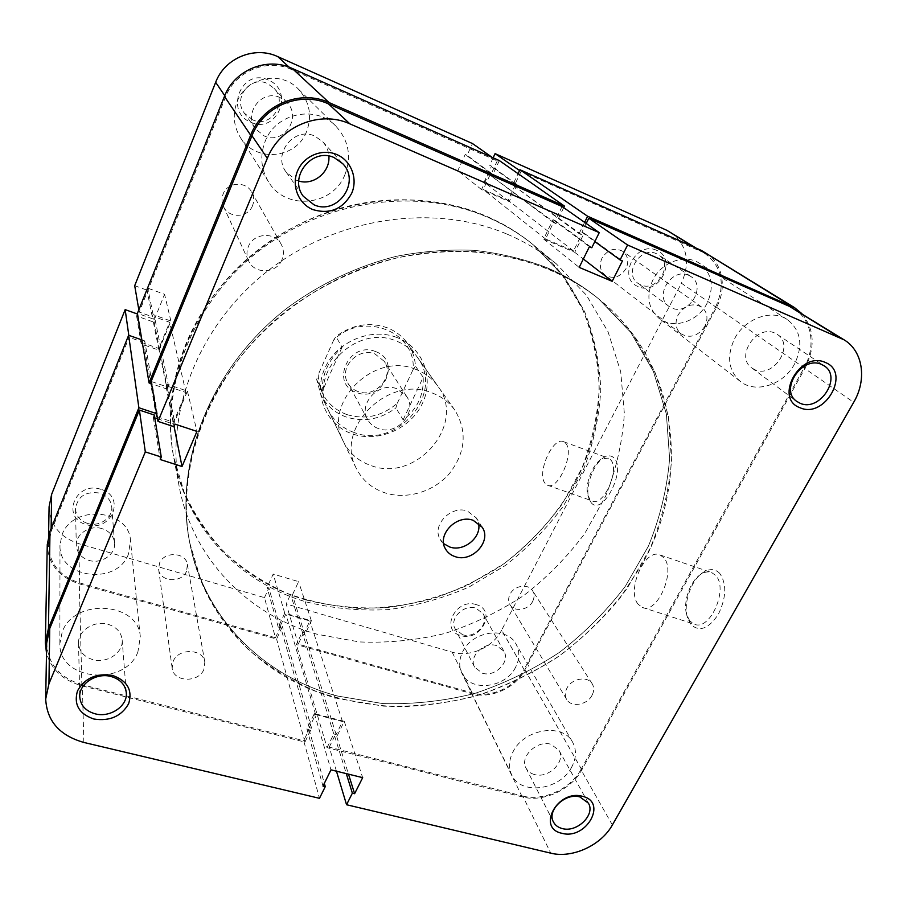 <?xml version="1.0" encoding="UTF-8"?>
<svg xmlns="http://www.w3.org/2000/svg" width="907" height="907" viewBox="0 0 907 907"><rect width="100%" height="100%" fill="white"/><g stroke="black" fill="none" stroke-linecap="round" stroke-linejoin="round"><path stroke-width="0.68" stroke-dasharray="4.54 3.4" d="M396.767 337.449C370.646 327.234 336.406 341.837 324.853 368.276C312.904 394.568 326.282 425.168 352.313 433.875C378.174 442.956 410.52 428.898 422.345 403.581C434.544 378.412 423.059 347.268 396.767 337.449M354.013 432.458C342.2 428.206 333.538 420.599 328.028 409.635C307.609 372.902 356.122 323.493 396.2 340.998C404.953 344.377 411.959 349.739 417.22 357.063C445.36 393.275 397.175 449.793 354.013 432.458M100.87 489.327C75.496 480.619 60.508 518.022 86.437 524.62C111.38 533.01 126.651 496.412 100.87 489.327M87.514 523.407C80.077 520.833 76.075 515.992 75.496 508.895C77.605 496.288 85.746 491.027 99.906 493.102C106.947 495.585 110.881 500.142 111.731 506.786C113.024 517.806 99.214 527.284 87.514 523.407M268.268 80.031C241.795 67.288 223.825 112.117 250.99 122.264C276.975 134.553 295.217 90.825 268.268 80.031M252.622 119.837L244.346 113.148C232.543 98.205 250.468 75.1 267.463 83.557L274.039 88.285C288.381 102.672 270.649 128.567 252.622 119.837M656.702 250.366C635.898 240.23 616.613 278.63 638.256 286.612C658.731 296.419 678.13 258.835 656.702 250.366M640.637 284.843L637.904 283.279C623.166 273.563 640.501 245.752 656.498 253.733L658.573 254.867C674.082 264.266 656.883 292.757 640.637 284.843M590.911 502.297C601.749 517.716 626.828 470.28 614.073 458.058C611.522 455.439 608.314 455.178 604.436 457.253C593.756 462.638 584.596 487.172 588.983 498.646L590.911 502.297M610.468 459.645C620.456 468.896 603.609 506.979 592.294 500.936L589.845 499.088L588.121 495.846C584.21 485.63 592.396 463.681 601.919 458.897L608.302 458.092L610.468 459.645M476.368 604.64C456.017 597.577 439.612 630.24 460.654 635.512C480.699 642.349 497.24 610.298 476.368 604.64M462.457 634.673L455.053 628.732C449.101 618.563 463.987 603.858 475.96 608.178L483.046 613.722C489.44 623.88 474.599 638.925 462.457 634.673M102.094 528.656C90.088 524.677 75.61 534.053 76.313 545.322C76.936 552.726 81.154 557.748 88.999 560.379C101.335 564.335 115.915 554.37 114.554 542.862C113.67 535.935 109.509 531.207 102.094 528.656M280.127 97.605C262.157 88.716 243.087 113.182 255.536 128.93L264.277 135.971C283.324 145.143 302.201 117.763 287.077 102.593L280.127 97.605M688.708 275.331C672.03 267.043 653.584 296.249 668.935 306.351L671.781 307.972C688.708 316.169 707.029 286.295 690.885 276.522L688.708 275.331M496.583 645.625C484.111 641.249 468.431 656.611 474.599 667.098L482.286 673.187C494.939 677.495 510.562 661.793 503.963 651.328L496.583 645.625M565.617 443.228C574.947 452.321 558.066 491.027 547.409 485.188L545.107 483.374C536.332 473.601 552.839 436.154 563.576 441.709L565.617 443.228M415.78 369.387C373.593 351.224 322.11 403.388 343.481 441.732C349.24 453.183 358.333 461.085 370.759 465.461C416.12 483.295 467.196 423.92 437.82 386.121C432.333 378.468 424.986 372.89 415.78 369.387M306.078 599.992C332.71 606.522 359.909 609.039 387.663 607.543C415.293 603.801 442.004 596.33 467.797 585.14L503.884 563.769C526.094 546.536 545.47 526.706 562.034 504.281L581.965 468.08C591.886 442.367 597.645 415.916 599.244 388.729C598.314 361.553 592.883 335.261 582.952 309.854L561.955 274.662L532.976 244.561C518.951 232.974 503.249 223.451 485.869 215.991C416.188 186.026 323.992 198.565 258.064 249.913C192.103 301.26 159.881 384.885 173.554 456.448C186.502 526.808 240.242 581.183 306.078 599.992M306.747 602.044C333.459 608.586 360.714 611.091 388.547 609.583C416.256 605.819 443.035 598.325 468.885 587.101L505.074 565.673C527.341 548.395 546.785 528.52 563.394 506.038L583.394 469.747C593.348 443.977 599.13 417.469 600.751 390.225C599.833 362.981 594.402 336.633 584.448 311.169L563.406 275.887L534.37 245.718C520.312 234.097 504.564 224.551 487.15 217.079C417.288 187.046 324.819 199.642 258.676 251.137C192.499 302.643 160.176 386.495 173.883 458.228C186.865 528.758 240.752 583.224 306.747 602.044M128.805 335.318L129.089 337.325L51.087 531.615L48.422 544.654C49.386 563.587 59.805 576.353 79.68 582.929L275.467 637.757L264.47 597.645L78.648 543.644C59.851 537.205 49.987 524.926 49.091 506.809M519.552 170.516L701.066 251.534L694.138 247.237M275.467 637.757L280.15 627.678L278.234 627.134L284.741 613.143L311.384 620.819L304.854 634.673L302.961 634.14L298.256 644.14L472.105 692.812C490.562 698.367 515.04 687.37 524.042 669.559L501.65 630.138L681.406 283.211L715.68 306.906L524.042 669.559M715.68 306.906C725.668 284.526 722.142 266.783 705.113 253.677L701.066 251.534M520.992 171.502L515.187 183.826L517.149 184.688L509.19 201.558L481.538 189.563L489.463 172.5L491.458 173.384L497.24 160.947L492.206 157.41M289.106 67.175L291.691 69.59L497.24 160.947M291.691 69.59C267.236 58.003 235.264 71.143 225.594 96.913L139.225 312.065L152.24 316.736L153.09 314.627L170.89 321.033L158.952 350.181L141.22 343.968L142.059 341.882L129.089 337.325M264.47 597.645L268.891 587.985L267.066 587.453L273.2 574.063L298.573 581.625L292.405 594.901L290.603 594.368L286.17 603.949L298.256 644.14M137.807 316.418L136.617 315.987L137.411 314.015M134.701 285.671L146.979 290.161L147.773 288.165L164.575 294.322L153.362 321.985L137.943 316.464M493.136 157.818L489.667 165.312L491.526 166.128L484.1 182.126L457.808 170.652L465.2 154.496L467.094 155.335L472.49 143.555M670.783 232.396C687.155 244.947 690.692 261.885 681.406 283.211M501.65 630.138C493.17 647.269 469.849 657.688 452.162 652.178L286.17 603.949M139.225 312.065L138.839 309.809M141.22 343.968L136.617 315.987M142.059 341.882L141.719 339.853M158.952 350.181L153.362 321.985M170.89 321.033L164.575 294.322M153.09 314.627L147.773 288.165M152.24 316.736L146.979 290.161M509.19 201.558L484.1 182.126M481.538 189.563L457.808 170.652M517.149 184.688L491.526 166.128M515.187 183.826L489.667 165.312M489.463 172.5L465.2 154.496M491.458 173.384L467.094 155.335M278.234 627.134L267.066 587.453M284.741 613.143L273.2 574.063M280.15 627.678L268.891 587.985M304.854 634.673L292.405 594.901M302.961 634.14L290.603 594.368M311.384 620.819L298.573 581.625M346.599 414.51C328.64 407.345 319.162 394.092 318.164 374.761L316.679 379.557L320.806 394.613C326.191 405.35 334.649 412.81 346.179 416.993C363.866 422.447 380.441 419.431 395.906 407.923L397.323 403.23C382.051 416.324 365.147 420.077 346.599 414.51M375.441 351.519C349.025 340.59 329.479 384.115 356.666 392.538C382.573 403.037 402.379 360.567 375.441 351.519M357.857 391.473C353.39 389.817 350.023 386.96 347.755 382.913C338.47 367.845 358.231 346.769 375.033 353.979L384.285 361.371C394.896 376.348 375.192 398.661 357.857 391.473M378.378 428.569C373.627 426.846 370.056 423.852 367.664 419.59C357.868 403.728 379.081 381.28 396.926 388.797L406.733 396.552C417.923 412.322 396.778 436.04 378.378 428.569M546.32 267.429C565.798 275.637 583.303 286.159 598.824 299.004L630.705 332.336L653.38 371.314L666.373 414.023L669.604 458.568C667.121 488.601 660.035 517.84 648.358 546.263L625.308 586.319C606.364 611.171 584.357 633.222 559.29 652.473C532.84 669.831 504.666 683.481 474.758 693.424C444.271 701.077 413.592 704.444 382.697 703.56L337.687 696.054C264.084 676.883 203.667 618.347 189.291 540.425C174.099 461.232 211.252 366.813 287.088 308.119C319.899 283.812 357.199 266.136 396.268 256.341C422.481 251.25 448.455 249.244 474.214 250.332C499.519 253.155 523.554 258.858 546.32 267.429C565.798 275.637 583.303 286.159 598.824 299.004L630.705 332.336L653.38 371.314L666.373 414.023L669.604 458.568C667.121 488.601 660.035 517.84 648.358 546.263L625.308 586.319C606.364 611.171 584.357 633.222 559.29 652.473C532.84 669.831 504.666 683.481 474.758 693.424C444.271 701.077 413.592 704.444 382.697 703.56L337.687 696.054C264.084 676.883 203.667 618.347 189.291 540.425C174.099 461.232 211.252 366.813 287.088 308.119C319.899 283.812 357.199 266.136 396.268 256.341C422.481 251.25 448.455 249.244 474.214 250.332C499.519 253.155 523.554 258.858 546.32 267.429M507.296 234.233C525.436 241.965 541.785 251.851 556.354 263.892L586.398 295.172L608.03 331.735L620.717 371.813L624.356 413.66C622.463 441.879 616.238 469.338 605.706 496.027L584.675 533.633C567.272 556.943 546.955 577.578 523.724 595.525C499.179 611.681 472.978 624.311 445.133 633.392C416.732 640.285 388.139 643.131 359.331 641.929L317.371 634.31C248.745 615.32 192.601 559.381 179.144 486.265C164.915 411.925 198.882 324.445 268.325 270.49C337.744 216.546 434.6 203.145 507.296 234.233M431.981 392.89C441.55 396.495 449.18 402.243 454.861 410.157C467.479 431.244 465.688 452.344 449.487 473.477C433.705 491.877 406.54 500.018 384.591 492.716C371.655 488.261 362.222 480.12 356.258 468.284C334.105 428.648 388.083 374.217 431.981 392.89M403.127 419.862L423.184 377.278C424.023 394.942 417.333 409.136 403.127 419.862L395.906 407.923M423.184 377.278L415.463 366.145C414.952 357.812 412.322 350.249 407.572 343.458C402.425 336.293 395.588 331.044 387.051 327.71C369.058 321.634 352.018 324.57 335.93 336.508L333.697 340.034C362.698 310.534 416.324 331.508 413.104 369.512L415.463 366.145M342.064 347.268L322.325 391.155C321.781 374.704 328.357 360.068 342.064 347.268L335.93 336.508M322.325 391.155L316.679 379.557M333.697 340.034L318.164 374.761M397.323 403.23L413.104 369.512M719.704 573.337C715.067 568.712 709.535 568.428 703.084 572.464C691.021 579.981 682.869 603.858 687.551 617.95L690.919 624.526C699.422 632.292 708.571 628.868 718.367 614.277C726.405 597.475 726.847 583.825 719.704 573.337M689.796 620.91L686.803 615.059C682.62 602.497 689.921 581.126 700.669 574.437C704.569 571.909 708.231 571.285 711.655 572.566L715.442 575.253C729.126 588.212 709.864 631.964 694.07 624.095L689.796 620.91M298.754 181.037L296.192 180.153L286.204 172.171C272.021 154.269 294.253 126.062 314.854 136.129L322.79 141.787C326.407 145.846 328.436 150.607 328.856 156.072M92.979 659.661C84.045 656.906 79.238 651.441 78.535 643.256C77.73 630.784 94.294 620.105 107.967 624.288C116.425 626.964 121.153 632.122 122.139 639.764C123.647 652.462 107.037 663.777 92.979 659.661M534.45 774.521C530.538 773.456 527.727 771.313 526.015 768.093C519.371 756.857 537.137 739.806 550.923 744.284L558.995 750.304C566.104 761.517 548.429 778.886 534.45 774.521M754.93 369.727L751.801 367.947C734.919 356.905 756.449 324.071 774.873 333.118L777.265 334.411C795.008 345.136 773.603 378.627 754.93 369.727M638.143 604.221C626.102 590.468 645.058 547.647 660.081 554.971L663.652 557.601C676.509 570.424 657.144 615.014 642.167 607.35L638.143 604.221M443.67 543.644L440.167 539.336C431.347 525.402 451.244 504.757 467.502 511.117L476.402 517.976L478.477 523.124M547.987 268.857C567.521 277.077 585.072 287.632 600.638 300.5L632.587 333.923L655.319 373.004L668.312 415.814L671.531 460.473C669.015 490.585 661.895 519.892 650.16 548.384L627.032 588.552C608.019 613.472 585.945 635.58 560.798 654.888C534.268 672.291 506.004 685.987 476.005 695.975C445.439 703.651 414.669 707.052 383.695 706.168L338.549 698.685C264.742 679.502 204.132 620.864 189.733 542.737C174.484 463.341 211.785 368.627 287.893 309.729C320.817 285.342 358.254 267.599 397.459 257.769C423.75 252.656 449.827 250.638 475.665 251.727C501.049 254.55 525.153 260.264 547.987 268.857M336.463 771.188L329.23 747.141L522.738 796.029L550.764 853.158M562.079 206.513L555.243 220.65L552.998 219.675L543.633 239.051L574.732 252.316L584.131 233.19L581.931 232.226L586.217 223.473M793.908 308.731C812.082 319.547 816.334 346.553 804.01 367.959L853.702 402.311M612.361 824.973L580.911 769.612L804.01 367.959M580.911 769.612C570.514 789.124 543.146 801.595 522.738 796.029M329.23 747.141L334.649 736.11L336.758 736.654L344.275 721.36L314.378 713.56L306.917 729.013L309.06 729.557L303.686 740.679L319.479 798.319M83.852 742.448L82.344 684.762L303.686 740.679M82.344 684.762C59.692 677.937 47.799 664.037 46.676 643.086M154.269 415.021L153.294 417.379L154.746 417.855M157.546 418.785L173.6 424.102L187.432 391.132L167.047 384.16L166.06 386.541L151.14 381.45M153.294 417.379L160.222 459.532M167.047 384.16L175.074 424.159M166.06 386.541L174.008 426.698M187.432 391.132L196.944 431.403M173.6 424.102L174.087 426.528M336.758 736.654L348.492 774.147M344.275 721.36L362.675 777.65M334.649 736.11L346.293 773.614M306.917 729.013L322.983 786.086M309.06 729.557L324.332 783.353M314.378 713.56L330.998 769.85M552.998 219.675L589.403 246.704M543.633 239.051L579.188 267.384M555.243 220.65L591.783 247.736M584.131 233.19L622.44 260.921M581.931 232.226L594.822 241.579M574.732 252.316L583.337 258.983M186.57 571.138C181.967 583.416 159.689 582.09 158.623 569.358L159.485 563.236C163.997 551.048 185.946 552.125 187.398 564.494L186.57 571.138M203.848 669.502C198.554 683.118 173.305 682.143 172.149 668.13L173.169 661.35C178.35 647.813 203.259 648.562 204.835 662.167L203.848 669.502M252.509 205.73C247.985 218.122 228.451 218.621 223.417 206.365C221.614 202.284 221.523 198.145 223.145 193.962C227.442 182.001 246.001 180.844 251.692 192.103C254.062 196.524 254.323 201.071 252.509 205.73M281.964 259.719C276.658 273.823 254.232 274.606 248.541 260.751C246.511 256.125 246.432 251.42 248.337 246.647C253.382 232.986 274.73 231.489 281.17 244.232C283.834 249.244 284.095 254.402 281.964 259.719M626.079 268.517C620.195 277.349 613.155 279.515 604.946 275.025C600.071 270.637 599.085 265.025 601.987 258.189C607.667 249.493 614.595 247.203 622.769 251.318C627.995 255.717 629.107 261.454 626.079 268.517M704.875 326.259C698.016 336.214 690.046 338.73 680.953 333.799C675.59 328.946 674.638 322.677 678.073 314.99C684.706 305.171 692.551 302.53 701.633 307.042C707.381 311.917 708.458 318.323 704.875 326.259M532.658 601.398C528.464 610.264 514.076 612.384 509.972 604.686C508.181 601.488 508.203 598.03 510.006 594.3C514.122 585.491 528.339 583.269 532.579 590.718C534.518 593.983 534.54 597.543 532.658 601.398M592.01 695.363C587.146 705.113 571.104 707.732 566.682 699.433C564.766 695.986 564.857 692.211 566.954 688.107C571.739 678.413 587.611 675.692 592.169 683.731C594.255 687.245 594.198 691.134 592.01 695.363M515.664 667.11C505.664 688.232 470.155 692.438 461.867 673.175C458.749 666.441 459.033 659.276 462.729 651.679C472.332 630.818 506.99 626.057 516.038 644.072C519.881 651.237 519.756 658.924 515.664 667.11M571.659 767.163C560.095 790.269 520.607 795.666 511.729 774.975C508.396 767.741 508.85 759.953 513.124 751.62C524.223 728.718 562.941 722.777 572.589 742.153C576.693 749.851 576.387 758.184 571.659 767.163M128.42 554.177C117.105 585.763 58.422 578.677 59.975 545.175L62.027 534.813C72.764 503.816 129.327 509.19 130.495 540.663L128.42 554.177M137.887 651.986C124.939 687.098 58.15 680.545 59.885 643.426L62.22 631.896C74.521 597.294 139.134 602.203 140.29 637.009L137.887 651.986M306.577 131.617C296.272 159.076 255.218 162.875 240.264 137.297C233.541 126.062 232.475 114.248 237.067 101.833C246.012 77.276 280.569 70.122 298.188 88.897C309.627 101.482 312.427 115.722 306.577 131.617M344.864 174.813C332.688 206.229 285.546 210.946 268.54 181.865C260.887 169.087 259.765 155.562 265.173 141.288C275.717 113.058 315.704 104.611 335.749 126.016C348.753 140.358 351.791 156.628 344.864 174.813M707.109 303.233C697.857 321.86 672.824 329.751 658.924 318.266C648.029 308.437 646.011 295.671 652.847 279.991C661.532 261.987 685.239 253.518 699.399 263.257C711.984 273.154 714.557 286.487 707.109 303.233M794.555 363.99C783.637 384.84 755.463 393.944 740.248 381.359C728.344 370.566 726.45 356.36 734.568 338.753C744.828 318.527 771.664 308.777 787.208 319.491C800.972 330.409 803.421 345.238 794.555 363.99M575.582 481.504C557.522 514.428 532.114 543.089 501.356 565.56C480.007 579.358 457.332 590.355 433.331 598.541C408.853 605.014 384.092 608.314 359.036 608.416C334.116 606.658 310.035 601.613 286.805 593.269C264.39 583.088 243.983 569.845 225.616 553.553C208.712 535.663 194.948 515.391 184.314 492.728L173.554 456.448C166.65 419.079 170.879 381.337 186.207 343.22C212.521 279.73 272.531 226.999 341.769 207.839C411.086 188.849 484.247 204.268 532.976 244.561C603.722 302.303 617.066 403.966 575.582 481.504M642.7 563.281L619.685 598.518C601.522 620.343 580.945 639.798 557.941 656.883C533.826 672.416 508.283 684.91 481.311 694.377C453.829 701.973 426.029 706.099 397.935 706.768C369.999 705.385 342.993 700.374 316.94 691.724C291.771 681.032 268.857 666.894 248.201 649.333C229.199 629.934 213.723 607.781 201.762 582.861L189.733 542.737C182.046 501.254 187.091 458.965 204.869 415.882C235.367 344.116 304.752 283.596 384.149 261.171C463.647 238.915 546.592 255.751 600.638 300.5C679.15 364.693 690.885 477.377 642.7 563.281M705.669 252.713C722.641 262.781 727.301 287.666 716.53 307.28L524.881 669.797C515.652 688.039 490.596 699.308 471.685 693.628L296.34 644.571L302.19 632.156L304.264 632.746L309.82 620.955L285.83 614.062L280.308 625.943L282.417 626.544L276.59 639.05L79.294 583.859C58.898 577.113 48.218 564.018 47.266 544.585M801.969 313.731C814.486 329.241 815.472 347.449 804.951 368.355L581.829 769.862C571.183 789.827 543.157 802.604 522.251 796.913L327.076 747.663L296.34 644.571M563.701 207.646L555.968 223.61L553.508 222.544L545.549 238.995L573.541 250.944L581.523 234.675L579.097 233.632L512.716 185.039L518.067 173.668M579.097 233.632L584.63 222.362M581.523 234.675L512.716 185.039M573.541 250.944L508.113 200.334L514.881 185.98M545.549 238.995L483.227 189.529L508.113 200.334M553.508 222.544L489.961 175.04L483.227 189.529M555.968 223.61L489.961 175.04M499.338 160.573L492.15 176.003M157.206 416.801L173.532 422.22L185.98 392.527L168.657 386.62L167.568 389.239L153.566 319.139L137.422 313.346M167.568 389.239L151.537 383.774M168.657 386.62L154.507 316.826L153.566 319.139M185.98 392.527L169.62 322.257L154.507 316.826M173.532 422.22L158.884 348.503L169.62 322.257M156.276 416.483L143.805 343.209L158.884 348.503M156.662 413.671L157.342 413.898L144.735 340.919L143.805 343.209M157.342 413.898L156.888 414.987M141.866 339.91L144.735 340.919M327.076 747.663L333.787 733.967L336.123 734.557L342.506 721.553L315.602 714.535L309.253 727.663L311.623 728.264L304.933 742.073L81.902 685.794C63.184 680.545 51.382 669.672 46.506 653.176M304.933 742.073L276.59 639.05M311.623 728.264L282.417 626.544M309.253 727.663L280.308 625.943M315.602 714.535L285.83 614.062M342.506 721.553L309.82 620.955M336.123 734.557L304.264 632.746M333.787 733.967L302.19 632.156M79.68 582.929L78.648 543.644M51.132 528.452L51.087 531.615M452.162 652.178L472.105 692.812M225.594 96.913L224.755 95.666M804.951 368.355L716.53 307.28M81.902 685.794L79.294 583.859M522.251 796.913L471.685 693.628M581.829 769.862L524.881 669.797M76.313 545.322L75.496 508.895M255.536 128.93L244.346 113.148M668.935 306.351L637.904 283.279M474.599 667.098L455.053 628.732M547.409 485.188L592.294 500.936M328.028 409.635L343.481 441.732M556.354 263.892L534.37 245.718M179.144 486.265L173.883 458.228M417.22 357.063L437.82 386.121M48.422 544.654L48.581 535.493M705.113 253.677L696.225 248.167M563.576 441.709L608.302 458.092M503.963 651.328L483.046 613.722M690.885 276.522L658.573 254.867M287.077 102.593L274.039 88.285M114.554 542.862L111.731 506.786M588.121 495.846L588.983 498.646M601.919 458.897L604.436 457.253M367.664 419.59L347.755 382.913M454.861 410.157L407.572 343.458M356.258 468.284L320.806 394.613M406.733 396.552L384.285 361.371M686.803 615.059L687.551 617.95M700.669 574.437L703.084 572.464M286.204 172.171L303.323 196.309M78.535 643.256L79.748 696.769M526.015 768.093L553.463 821.991M751.801 367.947L796.743 401.37M660.081 554.971L711.655 572.566M445.473 548.916L440.167 539.336M482.218 527.262L476.402 517.976M642.167 607.35L694.07 624.095M777.265 334.411L824.168 365.85M558.995 750.304L588.371 803.114M122.139 639.764L126.277 692.642M322.79 141.787L342.744 163.679M172.149 668.13L158.623 569.358M248.541 260.751L223.417 206.365M680.953 333.799L604.946 275.025M566.682 699.433L509.972 604.686M511.729 774.975L461.867 673.175M59.885 643.426L59.975 545.175M268.54 181.865L240.264 137.297M740.248 381.359L658.924 318.266M787.208 319.491L699.399 263.257M335.749 126.016L298.188 88.897M140.29 637.009L130.495 540.663M572.589 742.153L516.038 644.072M592.169 683.731L532.579 590.718M701.633 307.042L622.769 251.318M281.17 244.232L251.692 192.103M204.835 662.167L187.398 564.494"/><path stroke-width="1.36" d="M694.138 247.237L666.894 230.333L495.075 153.634L519.552 170.516M48.581 535.493L49.091 506.809L51.62 494.372L125.166 309.627L128.805 335.318M141.719 339.853L137.411 314.015L125.166 309.627M138.839 309.809L134.701 285.671L215.662 82.299C224.698 58.003 254.742 45.679 277.825 56.653L289.106 67.175M492.206 157.41L472.49 143.555L277.825 56.653M495.075 153.634L493.136 157.818M666.894 230.333L696.225 248.167M800.008 407.731C773.614 398.558 800.11 350.465 825.325 362.471C851.344 372.414 824.746 419.215 800.008 407.731M821.663 364.501C802.355 355.079 779.09 389.863 796.743 401.37L800.031 403.218C819.588 412.458 842.716 377.04 824.168 365.85L821.663 364.501M561.887 833.284C536.264 828.193 557.828 789.022 582.555 796.346C607.905 802.003 586.16 840.279 561.887 833.284M579.936 796.958C565.469 792.469 546.57 810.404 553.463 821.991C555.22 825.302 558.156 827.49 562.272 828.556C576.931 832.909 595.718 814.679 588.371 803.114L579.936 796.958M313.028 209.653C298.562 203.928 291.158 185.81 297.564 170.924C303.754 155.947 322.28 148.226 336.735 154.53C351.292 160.618 358.118 178.894 351.633 193.418C342.812 209.109 329.944 214.528 313.028 209.653M334.252 157.659C312.201 146.968 288.188 177.239 303.323 196.309L313.992 204.789C337.313 215.685 361.088 182.069 342.744 163.679L334.252 157.659M93.92 719.036C79.068 713.922 73.592 704.546 77.48 690.907C84.793 678.039 96.527 672.892 112.661 675.454C127.445 680.851 132.773 690.284 128.635 703.73C121.391 716.315 109.815 721.416 93.92 719.036M111.187 676.543C96.584 672.302 78.898 683.697 79.748 696.769C80.496 705.363 85.632 711.043 95.156 713.82C110.155 717.993 127.876 705.952 126.277 692.642C125.234 684.638 120.2 679.264 111.187 676.543M478.477 523.124C482.082 537.125 463.84 552.216 449.702 546.989L443.67 543.644M455.121 556.626C450.813 555.209 447.605 552.635 445.473 548.916C436.562 534.847 456.754 513.929 473.205 520.335L482.218 527.262C492.036 541.264 471.935 562.93 455.121 556.626M562.079 206.513L599.244 232.634L349.921 123.885C319.82 109.838 279.719 126.458 267.327 158.34L157.988 421.404L151.14 381.45L251.976 135.733C263.347 106.085 300.455 90.745 328.504 103.908L562.079 206.513M599.244 232.634L591.783 247.736L589.403 246.704L579.188 267.384L612.18 281.329L622.44 260.921L620.105 259.924L627.587 244.992L844.066 339.819C863.113 351.156 867.103 379.648 853.702 402.311L612.361 824.973C601.182 845.369 572.226 858.668 550.764 853.158L346.553 804.736L336.463 771.188M45.69 699.048L46.676 643.086L49.726 628.585L139.395 410.077L145.313 451.901L48.944 683.753L45.69 699.048C46.903 721.076 59.624 735.543 83.852 742.448L319.479 798.319L325.262 786.63L322.983 786.086L330.998 769.85L362.675 777.65L354.603 793.704L352.37 793.16L346.553 804.736M328.856 156.072C330.431 171.956 313.72 185.776 298.754 181.037M586.217 223.473L588.79 218.247L789.441 306.385L844.066 339.819M139.395 410.077L154.269 415.021L161.276 457.026L160.222 459.532L182.012 466.515L196.944 431.403L175.074 424.159L174.008 426.698L157.988 421.404M154.746 417.855L157.546 418.785M145.313 451.901L161.276 457.026M627.587 244.992L588.79 218.247M174.087 426.528L182.012 466.515M348.492 774.147L354.603 793.704M346.293 773.614L352.37 793.16M324.332 783.353L325.262 786.63M594.822 241.579L620.105 259.924M583.337 258.983L612.18 281.329M584.63 222.362L587.623 216.263L519.926 169.734L701.576 250.547L794.555 307.643L801.969 313.731M587.623 216.263L794.555 307.643M518.067 173.668L519.926 169.734M564.46 206.082L499.338 160.573L292.179 68.422C267.111 56.54 234.335 70.009 224.448 96.414L137.422 313.346L149.054 382.935L250.649 135.177C262.293 104.781 300.33 89.067 329.071 102.57L564.46 206.082L563.701 207.646M151.537 383.774L149.054 382.935M156.888 414.987L156.276 416.483L157.206 416.801M46.506 653.176L45.361 643.029L48.468 628.245L138.884 407.753L128.635 335.261L141.866 339.91M138.884 407.753L156.662 413.671M45.361 643.029L47.266 544.585L49.998 531.298L128.635 335.261M51.62 494.372L51.132 528.452M224.755 95.666L215.662 82.299M328.504 103.908L349.921 123.885M49.726 628.585L48.944 683.753M839.372 337.37L789.441 306.385M267.327 158.34L251.976 135.733M790.042 305.262L701.576 250.547M329.071 102.57L292.179 68.422M250.649 135.177L224.448 96.414M48.468 628.245L49.998 531.298"/></g></svg>
